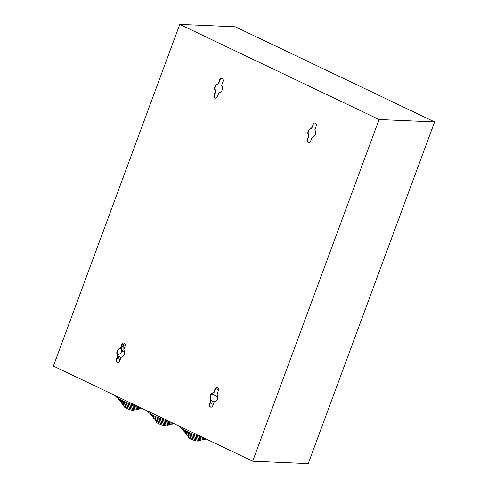 <?xml version="1.0" encoding="UTF-8"?>
<svg xmlns="http://www.w3.org/2000/svg" width="488" height="488" viewBox="0 0 488 488"><rect width="100%" height="100%" fill="white"/><g stroke="black" fill="none" stroke-linecap="round" stroke-linejoin="round"><path stroke-width="0.73" d="M217.105 387.399L217.922 387.783M122.342 343.961L125.373 345.412M215.562 388.46L218.594 389.906M217.837 396.823L211.701 393.895M124.617 352.33L121.274 350.732M121.329 349.896L122.952 350.671L123.214 345.242L122.055 344.693M123.153 346.498L121.463 347.651M121.811 345.364L123.049 346.45M120.573 358.473L117.498 357.009M117.882 355.984L120.951 357.448M214.171 401.947L211.103 400.483M120.158 359.589L117.089 358.125M188.88 436.864L188.673 437.425A4.984 0.854 20.3 0 0 190.887 439.048A4.984 0.854 20.3 0 0 198.024 440.884L198.232 440.322M187.209 434.802L187.056 435.223A7.265 1.244 20.3 0 0 190.283 437.584A7.265 1.244 20.3 0 0 200.684 440.261L200.843 439.847M185.55 432.722L185.44 433.015A9.546 1.635 20.3 0 0 189.686 436.126A9.546 1.635 20.3 0 0 203.35 439.639L203.459 439.346M183.891 430.636L183.823 430.812A11.828 2.025 20.3 0 0 189.082 434.662A11.828 2.025 20.3 0 0 206.009 439.017L206.04 438.938M182.183 428.83A14.109 2.416 20.3 0 0 188.478 433.204A14.109 2.416 20.3 0 0 205.771 438.81M202.801 437.394A17.281 2.965 -159.7 0 1 179.73 426.378M156.739 421.516L156.532 422.083A4.984 0.854 20.3 0 0 158.746 423.706A4.984 0.854 20.3 0 0 165.877 425.542L166.091 424.975M155.068 419.46L154.909 419.875A7.265 1.244 20.3 0 0 158.142 422.242A7.265 1.244 20.3 0 0 168.543 424.92L168.696 424.499M153.403 417.38L153.293 417.673A9.546 1.635 20.3 0 0 157.539 420.778A9.546 1.635 20.3 0 0 171.203 424.298L171.312 424.005M151.744 415.288L151.677 415.465A11.828 2.025 20.3 0 0 156.935 419.32A11.828 2.025 20.3 0 0 173.868 423.675L173.899 423.596M150.042 413.488A14.109 2.416 20.3 0 0 156.331 417.856A14.109 2.416 20.3 0 0 173.624 423.462M170.66 422.047A17.281 2.965 -159.7 0 1 147.583 411.036M124.593 406.175L124.385 406.736A4.984 0.854 20.3 0 0 126.599 408.358A4.984 0.854 20.3 0 0 133.736 410.195L133.944 409.633M122.921 404.113L122.769 404.534A7.265 1.244 20.3 0 0 125.996 406.9A7.265 1.244 20.3 0 0 136.396 409.572L136.555 409.157M121.256 402.039L121.152 402.325A9.546 1.635 20.3 0 0 125.392 405.436A9.546 1.635 20.3 0 0 139.062 408.95L139.165 408.663M119.597 399.946L119.536 400.123A11.828 2.025 20.3 0 0 124.788 403.972A11.828 2.025 20.3 0 0 141.721 408.328L141.752 408.249M117.895 398.141A14.109 2.416 20.3 0 0 124.19 402.515A14.109 2.416 20.3 0 0 141.477 408.12M138.513 406.705A17.281 2.965 -159.7 0 1 115.436 395.689M210.334 406.992A2.092 1.818 -87.5 0 0 212.719 405.857L214.244 401.746A4.502 3.916 -87.5 0 0 217.538 398.983A4.502 3.916 -87.5 0 0 216.971 394.377L218.49 390.26A2.092 1.818 -87.5 0 0 215.147 388.668L213.628 392.779A4.502 3.916 -87.5 0 0 210.334 395.542A4.502 3.916 -87.5 0 0 210.901 400.148L209.376 404.265A2.092 1.818 -87.5 0 0 210.334 406.992M217.069 387.393A2.092 1.818 -87.5 0 0 215.464 388.68L213.945 392.797A4.502 3.916 -87.5 0 0 210.651 395.561A4.502 3.916 -87.5 0 0 211.219 400.16L209.694 404.277A2.092 1.818 -87.5 0 0 211.121 407.151M312.96 124.239A2.092 1.818 92.5 0 1 316.303 125.837L314.784 129.954A4.502 3.916 92.5 0 1 315.352 134.56A4.502 3.916 92.5 0 1 312.058 137.323L310.533 141.435A2.092 1.818 92.5 0 1 307.19 139.843L308.715 135.725A4.502 3.916 92.5 0 1 308.148 131.119A4.502 3.916 92.5 0 1 311.442 128.356L313.278 124.257A2.092 1.818 92.5 0 1 314.882 122.964M119.499 361.364A2.092 1.818 92.5 0 1 116.156 359.766L117.681 355.654A4.502 3.916 92.5 0 1 117.114 351.049A4.502 3.916 92.5 0 1 120.408 348.286L121.927 344.168A2.092 1.818 92.5 0 1 125.27 345.766L123.751 349.878A4.502 3.916 92.5 0 1 124.318 354.483A4.502 3.916 92.5 0 1 121.024 357.246L119.499 361.364M117.901 362.651A2.092 1.818 92.5 0 1 116.473 359.778L117.998 355.667A4.502 3.916 92.5 0 1 117.431 351.061A4.502 3.916 92.5 0 1 120.725 348.298L122.244 344.18A2.092 1.818 92.5 0 1 123.848 342.893M222.125 78.611A2.092 1.818 -87.5 0 0 219.74 79.745L218.221 83.857A4.502 3.916 -87.5 0 0 214.927 86.62A4.502 3.916 -87.5 0 0 215.495 91.226L213.97 95.343A2.092 1.818 -87.5 0 0 217.312 96.935L218.838 92.824A4.502 3.916 -87.5 0 0 222.131 90.06A4.502 3.916 -87.5 0 0 221.564 85.455L223.083 81.337A2.092 1.818 -87.5 0 0 222.125 78.611M221.662 78.47A2.092 1.818 -87.5 0 0 220.058 79.757L218.539 83.875A4.502 3.916 -87.5 0 0 215.245 86.638A4.502 3.916 -87.5 0 0 215.812 91.244L214.287 95.355A2.092 1.818 -87.5 0 0 215.714 98.228M119.499 359.272L119.359 359.65L120.017 359.967M210.169 402.996L213.238 404.46M308.935 142.722A2.092 1.818 92.5 0 1 307.507 139.855L309.032 135.737A4.502 3.916 92.5 0 1 308.465 131.132A4.502 3.916 92.5 0 1 311.759 128.368L313.278 124.257M119.212 361.907L119.944 359.924M252.686 461.203L308.221 463.6L434.613 121.927L235.314 26.797L179.779 24.4L53.387 366.073L252.686 461.203L379.078 119.529L179.779 24.4M434.613 121.927L379.078 119.529M215.812 91.244L215.495 91.226M218.539 83.875L218.221 83.857M120.725 348.298L120.408 348.286M117.998 355.667L117.681 355.654M311.759 128.368L311.442 128.356M309.032 135.737L308.715 135.725M211.219 400.16L210.901 400.148M213.945 392.797L213.628 392.779M121.561 346.035L121.158 352.696L117.767 355.307M121.512 346.803L122.793 345.833M220.058 79.757L219.74 79.745M214.287 95.355L213.97 95.343M122.244 344.18L121.927 344.168M116.473 359.778L116.156 359.766M307.507 139.855L307.19 139.843M215.464 388.68L215.147 388.668M209.694 404.277L209.376 404.265"/></g></svg>
